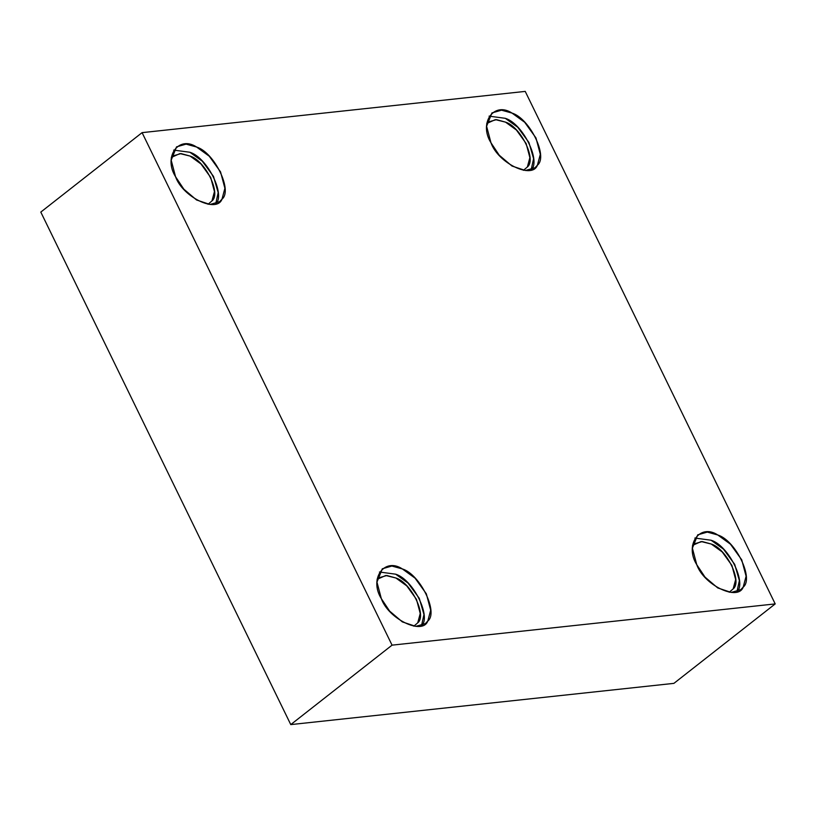<?xml version="1.0" encoding="UTF-8"?>
<svg xmlns="http://www.w3.org/2000/svg" width="816" height="816" viewBox="0 0 816 816"><rect width="100%" height="100%" fill="white"/><g stroke="black" fill="none" stroke-linecap="round" stroke-linejoin="round"><path stroke-width="1.22" d="M696.752 564.682L705.024 577.126L717.754 587.938L731.197 592.426L740.755 589.682L743.203 587.102L746.099 576.249L741.734 559.837L730.453 544.17L717.784 534.99L707.309 532.093L697.731 534.837L692.386 548.168L696.752 564.682C684.257 544.884 699.71 523.076 717.784 534.99C735.502 540.355 754.178 578.646 743.203 587.102C737.97 601.535 703.841 585.052 696.752 564.682M736.511 592.355C747.497 583.899 728.81 545.598 711.093 540.233L694.855 538.05L711.093 540.233L723.496 549.148L734.686 564.356L739.378 580.584L736.94 591.712M729.239 592.243L733.166 588.877L735.655 579.533L731.901 565.417L722.201 551.942L711.297 544.048L702.28 541.559L694.049 543.915L692.498 545.404L701.148 541.538L711.297 544.048C726.546 548.668 742.611 581.604 733.166 588.877M490.967 142.769L499.239 155.213L511.979 166.025L525.412 170.513L534.98 167.77L537.418 165.189L540.314 154.336L535.959 137.924L524.678 122.257L511.999 113.077L501.524 110.18L491.946 112.914L486.601 126.256L490.967 142.769C478.472 122.971 493.925 101.164 511.999 113.077C529.727 118.442 548.403 156.733 537.418 165.189C532.195 179.612 498.056 163.139 490.967 142.769M530.726 170.442C541.712 161.986 523.036 123.685 505.308 118.32L489.08 116.137L505.308 118.32L517.711 127.235L528.911 142.443L533.603 158.671L531.165 169.789M486.724 123.491L495.373 119.626L505.512 122.135C520.761 126.745 536.826 159.691 527.381 166.964L523.454 170.33L527.381 166.964L529.88 157.621L526.126 143.504L516.416 130.03L505.512 122.135L496.505 119.636L488.264 122.002L486.724 123.491M175.552 176.715L183.824 189.159L196.554 199.981L209.998 204.459L219.555 201.715L222.003 199.145L224.9 188.282L220.534 171.87L209.253 156.203L196.585 147.023L186.109 144.126L176.531 146.87L171.187 160.201L175.552 176.715C163.057 156.927 178.51 135.109 196.585 147.023C214.302 152.388 232.978 190.689 222.003 199.145C216.77 213.568 182.641 197.084 175.552 176.715M215.312 204.388C226.297 195.932 207.611 157.641 189.893 152.266L173.655 150.093L189.893 152.266L202.297 161.191L213.486 176.389L218.178 192.617L215.74 203.745M171.299 157.447L179.948 153.571L190.097 156.08C205.346 160.701 221.411 193.637 211.966 200.92L208.039 204.275L211.966 200.92L214.455 191.576L210.701 177.46L201.001 163.985L190.097 156.08L181.081 153.592L172.849 155.948L171.299 157.447M381.327 598.628L389.599 611.072L402.339 621.894L415.772 626.372L425.34 623.628L427.778 621.058L430.685 610.195L426.319 593.783L415.038 578.126L402.359 568.936L391.884 566.039L382.306 568.783L376.961 582.114L381.327 598.628C368.832 578.84 384.285 557.022 402.359 568.936C420.087 574.301 438.763 612.602 427.778 621.058C422.555 635.48 388.426 618.997 381.327 598.628M421.097 626.3C432.072 617.845 413.396 579.554 395.668 574.189L379.44 572.006L395.668 574.189L408.071 583.103L419.271 598.301L423.963 614.53L421.525 625.658M413.824 626.188L417.741 622.832L420.24 613.489L416.486 599.372L406.776 585.898L395.882 577.993L386.866 575.504L378.634 577.861L377.084 579.36L385.733 575.494L395.882 577.993C411.121 582.614 427.186 615.55 417.741 622.832M775.2 603.911L673.914 683.359L775.2 603.911L392.057 645.15L142.086 132.641L40.8 212.089L290.771 724.598L392.057 645.15L290.771 724.598L673.914 683.359L290.771 724.598L40.8 212.089L142.086 132.641L525.229 91.402L775.2 603.911L525.229 91.402L142.086 132.641L392.057 645.15L775.2 603.911"/></g></svg>
